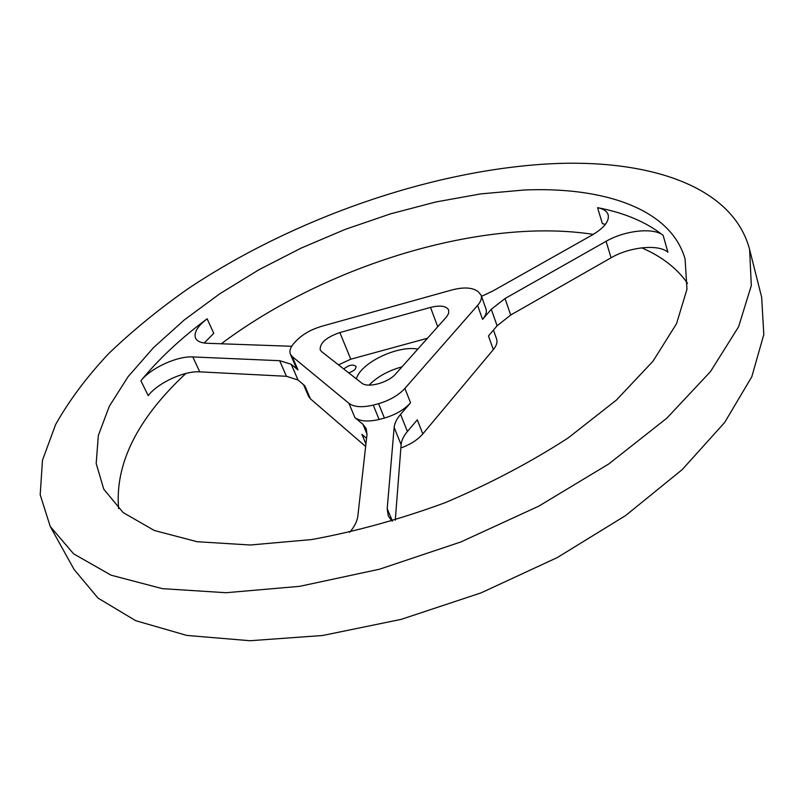 <?xml version="1.0" encoding="UTF-8"?>
<svg xmlns="http://www.w3.org/2000/svg" width="804" height="804" viewBox="0 0 804 804"><rect width="100%" height="100%" fill="white"/><g stroke="black" fill="none" stroke-linecap="round" stroke-linejoin="round"><path stroke-width="1.21" d="M410.563 402.784L404.894 388.402C398.573 395.246 389.799 400.342 378.573 403.688L384.412 418.07C395.578 414.763 404.301 409.668 410.563 402.784L400.573 414.361C396.704 418.874 394.563 423.246 394.151 427.467L387.196 508.641L388.272 515.907L392.02 521.173M395.287 520.178L401.116 444.692C401.487 440.431 403.588 436.029 407.417 431.487L417.286 419.849L422.834 433.899L493.334 349.609C496.55 345.67 497.636 342.142 496.601 339.007L493.445 330.082M493.334 349.609L488.47 335.951L497.093 325.791L510.701 315.017L611.07 257.793C629.522 246.918 658.576 243.873 667.893 252.205L663.149 235.371C653.843 227.21 624.668 230.436 606.085 241.311L505.012 298.545L491.294 309.279L482.571 319.379C485.857 315.49 486.993 312.022 485.988 308.977L481.083 295.108C482.078 298.113 480.913 301.55 477.596 305.419L482.571 319.379M404.894 388.402L477.596 305.419M379.106 419.467L373.247 405.105C362.142 407.688 354.041 407.105 348.946 403.337L354.876 417.537C359.971 421.366 368.051 422.01 379.106 419.467L384.412 418.07M373.247 405.105L378.573 403.688M291.209 364.262L279.641 360.694L192.779 356.936C177.242 355.931 150.84 368.021 140.901 380.754L148.197 395.608C158.006 382.774 184.247 370.724 199.764 371.85L286.445 376.292L298.013 379.99L291.209 364.262L297.962 369.91L292.204 356.554L348.946 403.337M298.013 379.99L304.796 385.759L310.424 398.834L365.649 446.481M365.931 444.029L361.9 434.371L366.564 438.351M349.65 532.318C354.484 526.67 357.217 521.223 357.85 515.997L366.986 434.582L366.232 428.683L362.936 424.281L354.876 417.537M400.864 447.989C410.301 444.582 417.628 439.888 422.834 433.899M292.204 356.554L290.385 354.192C289.098 350.805 290.576 346.846 294.817 342.303L297.621 339.459C303.902 333.559 311.982 329.158 321.861 326.243L451.617 290.043C461.848 287.34 469.797 287.329 475.465 290.003L477.938 291.43L481.083 295.108M430.512 307.409C440.28 305.038 446.341 305.922 448.692 310.063L448.612 313.439L446.692 316.706L395.759 373.85C388.302 382.794 367.508 388.362 361.669 383.026L321.57 351.589L320.203 349.851C319.701 343.067 326.253 337.308 339.861 332.554L430.512 307.409L437.738 326.766M303.55 384.704L308.575 396.352L310.424 398.834M297.962 369.91L296.133 367.508L290.385 354.192M204.196 343.027L213.774 333.318L207.151 318.796C197.523 326.223 193.653 332.655 195.543 338.092C197.111 341.258 200.97 342.986 207.13 343.278L291.701 346.283M481.526 296.344L492.259 291.319L592.176 235.019C604.156 227.904 609.482 221.16 608.166 214.768C606.99 211.221 603.452 208.849 597.563 207.663L602.377 223.623L605.362 224.406M221.271 343.78C308.545 278.254 432.954 233.311 537.303 230.959C557.041 230.527 575.704 231.663 593.302 234.376M641.703 247.833C661.622 256.396 676.898 268.214 687.52 283.309M118.6 508.56C114.861 463.828 137.283 418.783 185.885 373.448M523.977 190.015C603.623 186.528 670.938 208.809 685.098 259.059L686.968 289.259L676.506 323.741L652.979 361.227L616.487 400L568.116 437.979C530.61 462.25 489.676 483.797 445.305 502.631C400.07 519.273 355.479 531.595 311.52 539.574L250.255 545.001L197.121 541.715L154.308 530.489L123.072 512.52L103.776 489.224L96.178 463.506L98.339 435.497L109.314 406.271L128.037 376.754L153.423 347.72L184.417 319.831L220.025 293.621L259.29 269.541L301.339 248.004L345.338 229.341L390.453 213.884L435.848 201.975L480.671 193.905L523.977 190.015M140.901 380.754C158.77 358.966 180.86 338.313 207.151 318.796M597.563 207.663C624.336 212.758 646.195 221.994 663.149 235.371M50.22 526.449L74.109 569.503L98.078 598.126L135.745 620.708L186.84 635.431L249.994 640.728L322.675 635.492L401.196 619.361L481.043 592.88L557.373 557.524L625.653 515.535L682.214 469.606L724.635 422.512L751.79 376.795L763.8 334.544L761.669 297.279L749.619 249.541C732.605 184.759 646.054 158.488 548.026 163.905C428.612 170.961 292.334 219.04 187.714 288.958C158.559 309.45 132.157 331.047 108.52 353.75C86.772 376.945 69.124 400.563 55.597 424.602L42.461 460.31L40.2 494.731L50.22 526.449L73.656 553.876L111.103 575.192L162.338 588.649L226.045 592.719L299.671 586.337L379.488 569.212L460.873 541.956L538.861 506.108L608.769 463.958L666.807 418.201L710.465 371.629L738.605 326.746L751.308 285.571L749.619 249.541M343.74 368.976C348.876 364.946 352.966 364.091 356.011 366.393C356.202 368.986 353.75 371.136 348.665 372.835M402 366.845C388.292 370.654 377.317 376.734 369.066 385.106M356.363 378.865C360.534 362.905 397.307 345.177 417.849 349.077M427.517 338.233L350.785 359.197L338.524 364.885M407.417 431.487L400.573 414.361M491.294 309.279L497.093 325.791M362.936 424.281L367.036 434.15M510.701 315.017L505.012 298.545M606.085 241.311L611.07 257.793M279.641 360.694L286.445 376.292M350.785 359.197L339.861 332.554M392.412 521.052L387.196 508.641M394.151 427.467L401.116 444.692M199.764 371.85L192.779 356.936"/></g></svg>
